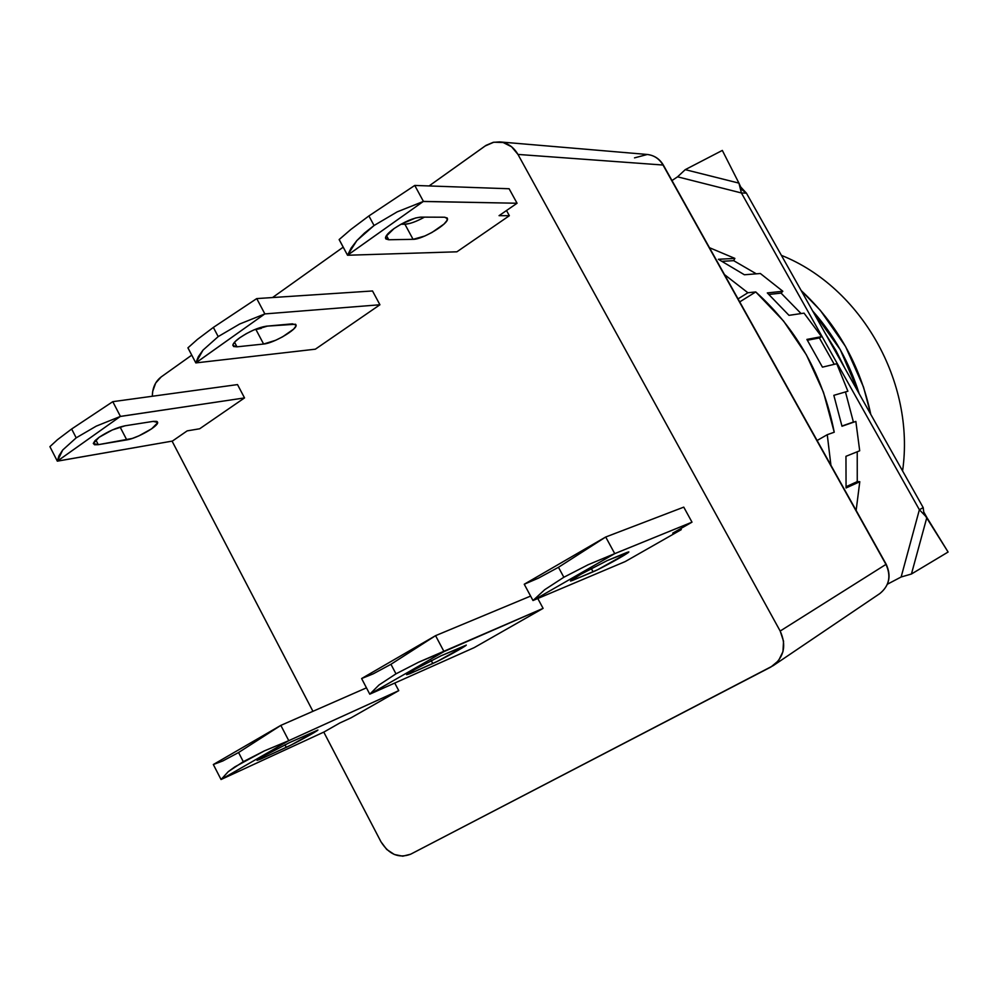 <?xml version="1.0" encoding="UTF-8"?>
<svg xmlns="http://www.w3.org/2000/svg" width="998" height="998" viewBox="0 0 998 998"><rect width="100%" height="100%" fill="white"/><g stroke="black" fill="none" stroke-linecap="round" stroke-linejoin="round"><path stroke-width="1.5" d="M781.409 255.363C861.162 287.175 915.378 382.222 902.579 470.919C915.378 382.222 861.162 287.175 781.409 255.363M870.792 414.37L863.507 387.062L845.543 346.493L820.393 310.428L801.182 290.555C837.06 323.913 860.264 365.193 870.78 414.37M859.178 393.723L840.254 349.637L812.646 310.952C833.904 334.966 849.423 362.548 859.178 393.723M825.334 333.507L845.057 368.599M845.069 368.624L835.95 350.572L825.321 333.482M572.677 580.362L570.507 580.873L580.936 574.224L607.196 560.589L628.815 552.019C628.515 553.341 600.721 568.748 593.086 571.817L591.29 568.498L593.086 571.817L572.677 580.362L597.615 569.733L627.804 552.892L628.827 551.882L626.969 552.43L607.196 560.589L580.936 574.224L571.33 580.15L570.532 581.061L572.677 580.362L572.216 579.514L572.677 580.362M260.84 759.041L257.047 760.351L263.971 755.973L289.545 742.599L317.925 730.037C317.327 731.197 295.159 743.335 286.276 747.352L284.954 744.795L286.276 747.352L260.84 759.041L291.416 744.87L317.788 730.174L289.545 742.599L263.971 755.973L257.097 760.289L260.84 759.041L260.353 758.106L260.84 759.041M409.604 673.812L406.61 674.698L415.068 669.334L441.004 655.811L466.303 645.095C465.804 646.342 441.178 659.89 432.795 663.52L431.236 660.576L432.795 663.52L409.604 673.812L437.66 661.212L465.829 645.519L441.004 655.811L415.068 669.334L406.935 674.386L409.604 673.812L409.118 672.889L409.604 673.812M410.003 223.39L404.914 224.238L413.072 239.333L424.786 236.015L432.009 232.447L444.01 224.063L446.992 220.483L447.229 218.075L444.634 217.215L420.857 217.127L415.605 217.976L401.071 224.188L394.06 228.567L385.839 236.588L385.877 238.971L388.758 239.757L413.072 239.333L388.758 239.757L386.463 235.516L388.758 239.757L385.502 238.173C385.44 235.952 388.297 232.746 394.06 228.567C404.564 221.606 413.496 217.789 420.857 217.127L444.634 217.215L447.453 218.649C449.137 223.577 422.379 239.657 413.072 239.333L404.914 224.238C409.804 223.976 416.316 221.606 424.449 217.14L423.788 217.502M98.291 444.671L93.313 443.549L99.101 437.299C108.071 431.386 116.729 427.543 125.062 425.784L153.205 421.381L157.647 422.441C158.445 426.271 136.813 438.484 126.771 439.893L120.084 427.007L126.771 439.893L98.291 444.671L132.322 438.434L138.984 435.814L151.696 428.766L157.609 422.79L156.686 421.381L153.205 421.381L125.062 425.784L112.325 429.963L99.101 437.299L94.935 440.779L93.325 443.399L94.523 444.759L98.291 444.671L95.833 439.906L98.291 444.671M261.289 328.367L255.925 329.515L263.609 344.036L275.623 340.293L282.621 336.813L293.599 329.153L295.919 326.096L295.52 324.238L266.229 326.196L253.717 330.001L246.381 333.631L239.844 337.711L235.116 341.603L232.933 344.697L233.607 346.531L236.975 346.83L263.609 344.036L236.975 346.83L234.542 342.214L236.975 346.83L232.833 345.42C232.871 343.624 235.204 341.054 239.844 337.711C249.525 331.299 258.32 327.469 266.229 326.196L292.439 323.839L296.094 325.148C297.254 329.49 273.377 343.362 263.609 344.036L255.925 329.515L267.439 326.096M605.711 537.011L558.468 567.288L563.845 577.256L588.196 564.706L614.743 553.641L605.711 537.011L614.743 553.641L692.001 522.166L683.755 507.134L605.711 537.011L558.468 567.288L538.458 578.129L524.249 584.242L532.994 600.534L544.696 589.718L563.845 577.256L558.468 567.288L538.458 578.129L524.299 584.204L605.561 537.086L524.249 584.242L532.994 600.534L625.247 561.55L681.285 529.626L672.752 533.132L692.001 522.166L683.755 507.134L605.711 537.011M280.837 725.384L238.572 752.517L243.3 761.674L264.295 750.92L288.771 740.666L280.837 725.384L288.771 740.666L398.751 690.641L394.746 683.056L398.751 690.641L288.622 740.741L221.069 779.5L228.305 771.616L243.3 761.674L238.572 752.517L222.816 760.963L213.335 764.518L221.045 779.513L228.305 771.616L234.917 766.826L264.295 750.92L288.622 740.741L221.069 779.5L324.088 731.958L339.819 722.989L350.984 717.861L339.819 722.989L324.088 731.958L221.045 779.513L213.335 764.518L222.816 760.963L238.572 752.517L280.7 725.459L213.36 764.505L280.837 725.384L366.441 687.847L280.837 725.384M435.565 635.664L390.942 664.294L395.981 673.837L418.536 662.235L444.01 651.594L435.565 635.664L444.01 651.594L543.099 608.368L537.797 598.513L543.099 608.368L418.536 662.235L395.981 673.837L390.942 664.294L373.227 673.837L361.613 678.54L369.771 694.184L379.065 684.94L395.981 673.837L379.065 684.94L369.809 694.159L443.861 651.669L369.771 694.184L474.225 647.615L543.099 608.368L474.225 647.615L369.771 694.184L361.613 678.54L435.415 635.751L390.942 664.294L373.227 673.837L361.613 678.54L435.565 635.664L530.612 596.08L435.565 635.664M414.756 185.441L368.898 215.942L374.063 225.511L397.192 211.863L423.426 201.409L414.756 185.441L423.426 201.409L517.064 203.243L509.117 188.759L414.756 185.441L368.898 215.942L350.847 229.465L339.17 239.532L347.541 255.251L356.835 240.593L374.063 225.511L368.898 215.942L350.847 229.465L339.133 239.595L347.541 255.251L456.897 251.808L509.354 215.718L499.062 215.668L517.064 203.243L509.117 188.759L414.756 185.441M112.786 401.67L71.644 429.003L76.197 437.835L96.232 426.146L120.434 416.403L112.786 401.67L120.434 416.403L244.535 397.915L237.512 384.592L112.786 401.67L71.644 429.003L57.422 439.731L49.912 446.655L57.335 461.163L62.712 450.011L76.197 437.835L71.644 429.003L57.422 439.731L49.912 446.655L57.335 461.163L58.969 455.787L62.712 450.011L76.197 437.835L96.232 426.146L120.284 416.465L57.348 461.126L172.417 441.066L187.175 430.874L199.687 428.766L187.175 430.874L172.417 441.066L57.335 461.163L120.284 416.465L244.535 397.915L237.512 384.592L112.786 401.67M256.736 298.589L213.36 327.419L218.2 336.6L239.695 324.001L264.869 313.921L256.736 298.589L264.869 313.921L379.926 304.764L372.516 290.967L256.736 298.589L213.36 327.419L197.379 339.445L187.948 347.815L195.82 362.91L202.993 350.136L218.2 336.6L213.36 327.419L197.379 339.445L187.923 347.865L195.82 362.91L315.356 349.188L379.926 304.764L264.869 313.921L239.695 324.001L218.2 336.6L202.993 350.136L198.34 356.698L195.845 362.848L264.719 313.983L195.82 362.91L315.356 349.188L379.926 304.764L372.516 290.967L256.736 298.589M634.503 157.871L647.353 154.478C654.114 155.301 659.341 158.819 663.021 165.032L663.021 165.032C659.304 158.757 654.027 155.239 647.203 154.465C654.351 155.351 659.74 158.931 663.396 165.169M663.458 165.281L886.174 564.244C891.501 575.946 889.368 585.726 879.774 593.61C889.268 585.901 891.326 576.158 885.962 564.406L780.174 631.048L517.962 154.428L511.587 146.768L503.092 142.489L493.798 142.215L485.115 145.995L429.078 185.952L486.051 145.359L493.162 142.352L499.661 141.903C507.508 142.801 513.608 146.98 517.962 154.428L663.021 165.032L885.962 564.406C891.301 576.058 889.293 585.764 879.949 593.498M255.925 329.515L254.54 329.652L255.925 329.515M423.277 201.484L397.192 211.863L374.063 225.511L364.557 232.996L356.835 240.593L351.134 248.078L347.578 255.189L423.277 201.484L347.541 255.251L456.897 251.808L509.354 215.718L499.062 215.668L517.064 203.243L423.277 201.484M404.914 224.238L400.959 224.251L404.914 224.238M614.593 553.715L588.196 564.706L563.845 577.256L544.696 589.718L533.057 600.497L614.593 553.715L532.994 600.534L625.247 561.55L681.285 529.626L672.752 533.132L692.001 522.166L614.593 553.715M780.174 631.048C786.524 645.12 784.203 656.647 773.213 665.641L410.64 854.213L770.905 667.013L778.515 660.701L782.956 651.632L783.542 641.215L780.174 631.048L885.962 564.406L663.021 165.032L517.962 154.428L780.174 631.048M343.2 247.167L272.529 297.554L343.2 247.167M191.741 355.151L161.177 376.932L191.741 355.151M199.687 428.766L244.535 397.915L199.687 428.766M506.51 210.528L509.354 215.718L506.51 210.528M350.984 717.861L398.751 690.641L350.984 717.861M680.711 528.591L681.285 529.626L680.711 528.591M152.307 396.268C152.457 387.798 155.414 381.361 161.177 376.932L155.688 383.032L152.706 391.341L152.307 396.268M380.974 841.788L323.776 732.108L380.974 841.788L386.713 849.448L394.36 854.5L402.755 856.184L410.64 854.213C398.851 858.629 388.958 854.488 380.974 841.788M312.935 711.312L172.068 441.116L312.935 711.312M738.932 183.121L685.252 169.648L722.327 150.424L738.932 183.121L722.327 150.424L685.252 169.648L677.567 176.821L741.402 192.963L738.932 183.121L685.252 169.648L677.567 176.821L741.402 192.963L738.932 183.121L740.691 186.975L746.442 193.175L741.402 192.963L919.383 509.741L901.144 576.994L911.436 574.012L926.855 517.475L948.1 552.031L911.436 574.012L948.1 552.031L923.948 513.546L923.187 507.595L923.736 511.924L926.855 517.475L919.383 509.741L923.187 507.595L919.383 509.741L901.144 576.994L911.436 574.012L926.855 517.475L919.383 509.741L741.402 192.963L746.442 193.175L741.976 189.757L738.932 183.121M756.297 273.826L733.68 260.665L722.278 261.301L733.68 260.665L734.877 258.407L718.373 259.28L744.396 274.762L760.364 273.514L744.396 274.762L718.373 259.28L734.877 258.407L709.453 247.691L734.877 258.407L733.68 260.665L756.297 273.826M801.082 313.572L781.072 293.113L768.984 294.447L781.072 293.113L782.819 291.254L767.312 292.925L788.994 315.343L804.039 313.135L788.994 315.343L767.312 292.925L782.819 291.254L760.364 273.514L782.819 291.254L781.072 293.113L801.082 313.572M819.383 337.948L807.419 340.231L819.383 337.948L821.554 336.638L806.895 339.42L822.452 367.152L836.761 363.721L822.452 367.152L806.895 339.42L821.554 336.638L804.039 313.135L821.554 336.638L819.383 337.948L834.253 364.32L819.383 337.948M853.402 422.042L845.468 391.94L853.402 422.042L841.95 426.034L853.402 422.042M857.257 481.622L857.232 451.77L857.257 481.622L846.142 486.675L857.257 481.622L859.789 481.71L857.257 481.622M724.473 274.587L747.901 292.751L738.046 298.889L747.901 292.751L755.748 291.927L739.718 301.895L755.748 291.927C797.04 329.153 823.2 375.922 834.241 432.221L827.255 434.691L830.922 465.28L827.255 434.691L834.241 432.221L823.5 392.351L806.409 354.876L783.555 321.032L755.748 291.927L747.901 292.751L724.473 274.587M817.1 440.505L827.255 434.691L817.1 440.505M847.888 391.228L833.841 395.333L841.988 426.246L855.847 421.418L841.988 426.246L833.841 395.333L847.888 391.228L836.761 363.721L847.888 391.228M859.702 450.784L845.955 456.311L846.067 487.972L859.789 481.71L846.067 487.972L845.955 456.311L859.702 450.784L855.847 421.418L859.702 450.784M901.144 576.994L887.484 584.167L901.144 576.994M671.978 180.551L677.567 176.821L671.978 180.551M856.134 510.44L859.789 481.71L856.134 510.44M746.442 193.175L923.187 507.595L746.442 193.175M500.048 141.941L647.203 154.465M295.658 324.325L296.094 325.148M157.222 421.643L157.647 422.441M447.029 217.851L447.453 218.649M879.774 593.61L773.213 665.641"/></g></svg>
